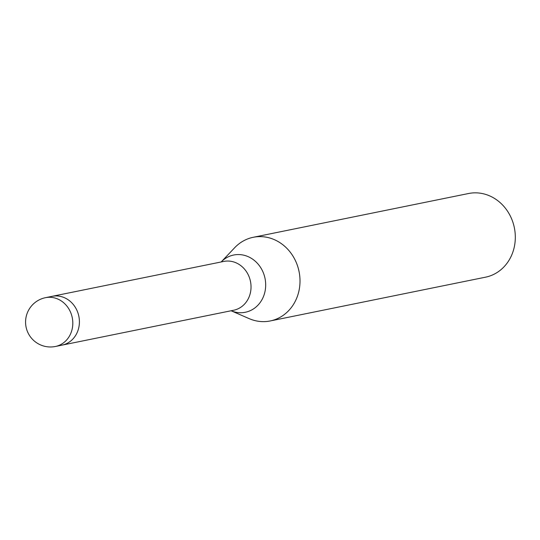 <?xml version="1.0" encoding="UTF-8"?>
<svg xmlns="http://www.w3.org/2000/svg" width="540" height="540" viewBox="0 0 540 540"><rect width="100%" height="100%" fill="white"/><g stroke="black" fill="none" stroke-linecap="round" stroke-linejoin="round"><path stroke-width="0.81" d="M62.195 345.101L233.658 310.244A24.901 22.228 -101.5 0 0 238.916 308.374A24.901 22.228 -101.5 0 0 249.683 278.39A24.901 22.228 -101.5 0 0 223.736 261.441L52.272 296.298M248.913 318.519A42.687 38.104 -101.5 0 0 270.223 320.956A42.687 38.104 -101.5 0 0 279.241 317.756A42.687 38.097 -101.5 0 0 295.765 261.374A42.687 38.097 -101.5 0 0 244.195 240.503A42.687 38.097 -101.5 0 0 234.704 247.691L221.177 261.961A29.207 26.069 -101.5 0 1 227.502 257.216A29.207 26.069 -101.5 0 1 262.784 271.499A29.207 26.069 -101.5 0 1 251.478 310.075A29.207 26.069 -101.5 0 1 231.1 310.763L249.122 318.613A42.687 38.097 -101.5 0 0 279.241 317.756A42.687 38.104 -101.5 0 0 297.695 266.355A42.687 38.104 -101.5 0 0 253.213 237.296A42.687 38.104 -101.5 0 0 244.195 240.503A42.687 38.104 -101.5 0 0 234.542 247.86M270.223 320.956L485.527 277.182A42.687 38.104 -101.5 0 0 494.546 273.983A42.687 38.104 -101.5 0 0 513 222.581A42.687 38.104 -101.5 0 0 468.518 193.523L253.213 237.296M67.291 343.265A24.901 22.228 -101.5 0 0 78.057 313.281A24.901 22.228 -101.5 0 0 52.11 296.332A24.901 22.228 -101.5 0 1 75.364 307.415A24.901 22.228 -101.5 0 1 75.856 335.07A24.901 22.228 -101.5 0 1 62.033 345.134L55.431 346.478A24.901 22.228 -101.5 0 0 60.689 344.608A24.901 22.228 -101.5 0 0 69.255 336.413A24.901 22.228 -101.5 0 0 68.762 308.759A24.901 22.228 -101.5 0 0 45.509 297.675A24.901 24.901 0 0 0 27 330.392A24.901 24.901 0 0 0 55.431 346.478M45.509 297.675L52.11 296.332"/></g></svg>
